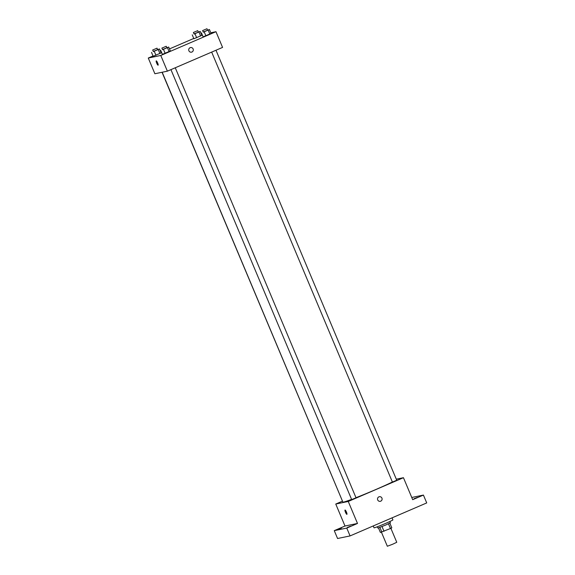 <?xml version="1.0" encoding="UTF-8"?>
<svg xmlns="http://www.w3.org/2000/svg" width="575" height="575" viewBox="0 0 575 575"><rect width="100%" height="100%" fill="white"/><g stroke="black" fill="none" stroke-linecap="round" stroke-linejoin="round"><path stroke-width="0.86" d="M381.433 532.213L387.334 546.25L392.61 544.259L396.764 542.283L390.885 528.31M388.484 523.811L390.461 528.511L391.819 527.836L389.85 523.149M390.461 528.511L380.391 532.428L378.501 527.922M382.03 526.585L384.007 531.293M379.881 527.426L381.857 532.127M389.872 521.496L390.411 522.783L385.516 525.133L377.84 528.066L377.301 526.786M373.247 525.945L374.037 527.814A10.228 0.417 -22.8 0 0 374.268 527.814A10.228 0.417 -22.8 0 0 384.596 523.832A10.228 0.417 -22.8 0 0 392.897 519.886L392.042 517.852M411.757 497.476L423.423 495.075L426.722 502.924L350.067 535.922L337.568 538.502L334.269 530.646L345 526.024L357.499 523.451L346.768 528.073L350.067 535.922M423.423 495.075L412.692 499.689L403.449 477.703L348.256 501.465L357.499 523.451M377.703 499.919A2.343 2.293 -101.6 0 1 379.342 496.714A2.343 2.293 -101.6 0 1 382.059 498.547A2.343 2.293 -101.6 0 1 377.703 499.919M350.721 526.139L347.357 527.419L350.721 526.139M341.5 528.037L338.136 529.323L341.5 528.037M346.768 528.073L334.269 530.646M348.256 501.465L335.757 504.038L345 526.024M335.757 504.038L342.341 501.206M417.414 497.433L414.05 498.712L417.414 497.433M162.186 72.242L342.887 502.104A28.987 1.193 -22.8 0 0 343.541 502.09A28.987 1.193 -22.8 0 0 351.591 499.38M355.99 497.698A28.987 1.193 -22.8 0 0 392.373 481.994M396.297 479.183L403.449 477.703M170.94 69.632L351.684 499.603L356.026 497.777L175.267 67.771M211.665 52.102L392.409 482.073L396.743 480.247L215.984 50.241M342.614 501.472L162.035 72.27M345.058 510.018A2.343 0.474 66.7 0 1 346.423 512.03A2.343 0.474 66.7 0 1 346.897 514.33A2.343 0.474 66.7 0 1 345.525 512.368A2.343 0.474 66.7 0 1 345.043 510.025A2.343 0.474 66.7 0 1 345.058 510.018M346.79 513.029A2.343 0.474 66.7 0 1 345.913 510.988M379.342 496.714L379.342 496.714A2.343 2.293 -101.6 0 1 382.059 498.547A2.343 2.293 -101.6 0 1 380.283 501.307L380.283 501.307M210.795 32.775L215.97 31.704L222.568 47.409L167.375 71.171L154.876 73.744L148.278 58.039L153.036 55.991M215.97 31.704L160.777 55.466L167.375 71.171M188.902 50.773A2.343 2.293 -101.6 0 1 190.541 47.574A2.343 2.293 -101.6 0 1 193.257 49.407A2.343 2.293 -101.6 0 1 188.902 50.773M201.854 35.341L193.89 38.777L201.854 35.341L200.208 31.417L193.998 33.911M170.358 50.974L162.387 54.402L170.358 50.974L168.705 47.049L162.495 49.543M161 52.562L161.525 52.339M169.488 48.911L193.761 38.46M201.724 35.032L202.242 34.809M160.777 55.466L148.278 58.039M211.075 33.443L203.112 36.872L211.075 33.443L209.429 29.519L203.219 32.013M161.137 52.871L153.166 56.3L161.137 52.871L159.483 48.947L153.273 51.441M156.256 60.878A2.343 0.474 66.7 0 1 157.622 62.891A2.343 0.474 66.7 0 1 158.089 65.191A2.343 0.474 66.7 0 1 156.723 63.221A2.343 0.474 66.7 0 1 156.242 60.878A2.343 0.474 66.7 0 1 156.256 60.878A2.343 0.474 66.7 0 0 156.731 63.221A2.343 0.474 66.7 0 0 158.096 65.191M190.541 47.574L190.541 47.574A2.343 2.293 -101.6 0 1 193.257 49.407A2.343 2.293 -101.6 0 1 191.482 52.16L191.482 52.16M157.622 49.63L159.483 48.947M152.67 50.003L153.381 51.57L157.672 49.752L157.011 48.178L152.67 50.003L157.011 48.178M158.276 49.644L159.922 53.568M154.287 51.355L155.94 55.286M151.52 52.375L153.166 56.3M198.339 32.099L200.208 31.417M193.394 32.473L194.106 34.04L198.389 32.222L197.728 30.648L193.394 32.473L197.728 30.648M198.993 32.114L200.646 36.038M195.011 33.832L196.664 37.756M192.237 34.845L193.89 38.777M166.843 47.732L168.705 47.049M161.891 48.106L162.603 49.673L166.894 47.847L166.232 46.28L161.891 48.106L166.232 46.28M167.498 47.747L169.143 51.671M163.508 49.457L165.162 53.382M160.741 50.478L162.387 54.402M207.561 30.202L209.429 29.519M202.616 30.576L203.327 32.142L207.611 30.317L206.95 28.75L202.616 30.576L206.95 28.75M208.215 30.216L209.868 34.141M204.233 31.927L205.886 35.851M201.458 32.948L203.112 36.872"/></g></svg>

